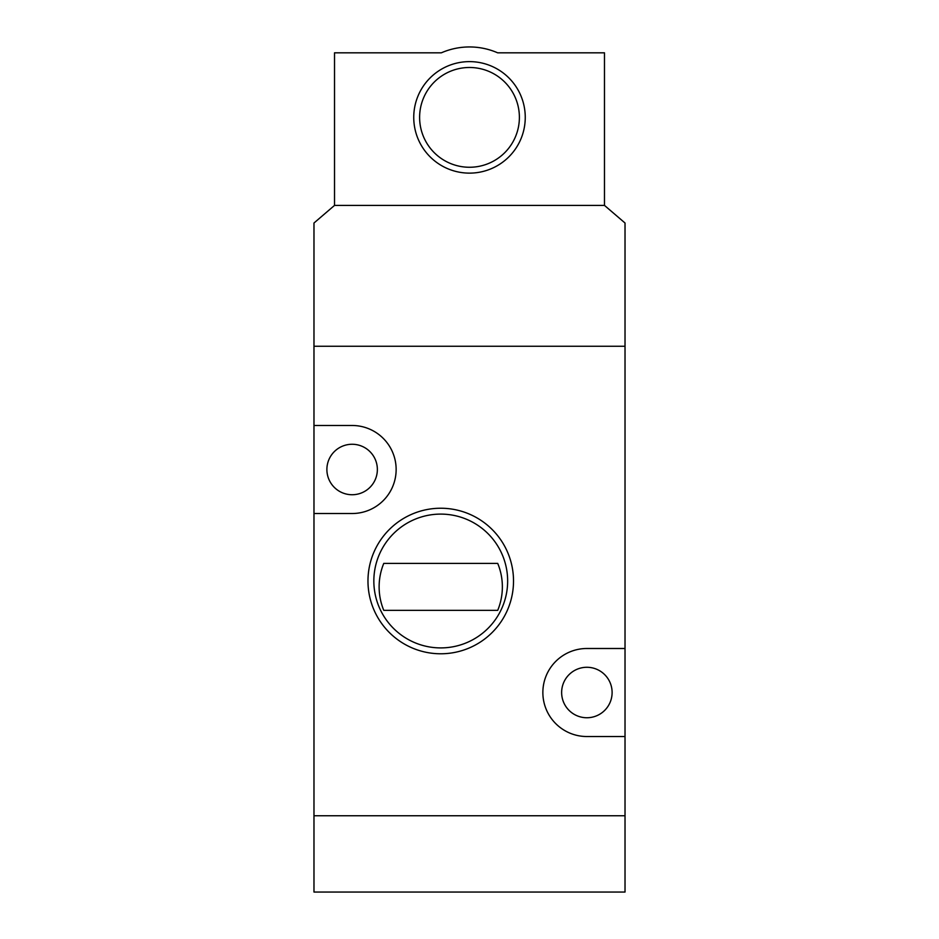 <?xml version="1.0" encoding="UTF-8"?>
<svg xmlns="http://www.w3.org/2000/svg" width="939" height="939" viewBox="0 0 939 939"><rect width="100%" height="100%" fill="white"/><g stroke="black" fill="none" stroke-linecap="round" stroke-linejoin="round"><path stroke-width="1.41" d="M625.022 346.256L625.022 223.013L604.481 205.406L334.519 205.406L604.481 205.406L604.481 52.819L497.647 52.819A70.425 70.425 0 0 0 441.353 52.819L334.519 52.819L334.519 205.406L313.978 223.013L313.978 346.256L625.022 346.256L625.022 892.05L313.978 892.05L313.978 815.756L625.022 815.756L313.978 815.756L313.978 346.256L625.022 346.256M497.647 52.819L536.991 52.819L497.647 52.819M469.5 61.622A55.753 55.753 0 0 1 525.253 117.375A55.753 55.753 0 0 1 469.5 173.128A55.753 55.753 0 0 1 413.747 117.375A55.753 55.753 0 0 1 469.5 61.622M469.5 167.259A49.884 49.884 0 0 0 519.384 117.375A49.884 49.884 0 0 0 469.5 67.491A49.884 49.884 0 0 0 419.616 117.375A49.884 49.884 0 0 0 469.5 167.259M440.743 653.779A72.773 72.773 0 0 1 367.971 581.006A72.773 72.773 0 0 1 440.743 508.234A72.773 72.773 0 0 1 513.516 581.006A72.773 72.773 0 0 1 440.743 653.779M440.743 514.103A66.904 66.904 0 0 0 373.839 581.006A66.904 66.904 0 0 0 440.743 647.91A66.904 66.904 0 0 0 507.647 581.006A66.904 66.904 0 0 0 440.743 514.103M586.875 667.277A25.236 25.236 0 0 0 561.639 692.513A25.236 25.236 0 0 0 586.875 717.748A25.236 25.236 0 0 0 612.111 692.513A25.236 25.236 0 0 0 586.875 667.277M352.125 444.264A25.236 25.236 0 0 0 326.889 469.5A25.236 25.236 0 0 0 352.125 494.736A25.236 25.236 0 0 0 377.361 469.5A25.236 25.236 0 0 0 352.125 444.264M625.022 736.528L586.875 736.528A44.016 44.016 0 0 1 542.859 692.513A44.016 44.016 0 0 1 586.875 648.497L625.022 648.497M313.978 513.516L352.125 513.516A44.016 44.016 0 0 0 396.141 469.5A44.016 44.016 0 0 0 352.125 425.484L313.978 425.484M383.769 563.4A61.622 61.622 0 0 0 383.769 610.35L497.717 610.35A61.622 61.622 0 0 0 497.717 563.4L383.769 563.4"/></g></svg>
